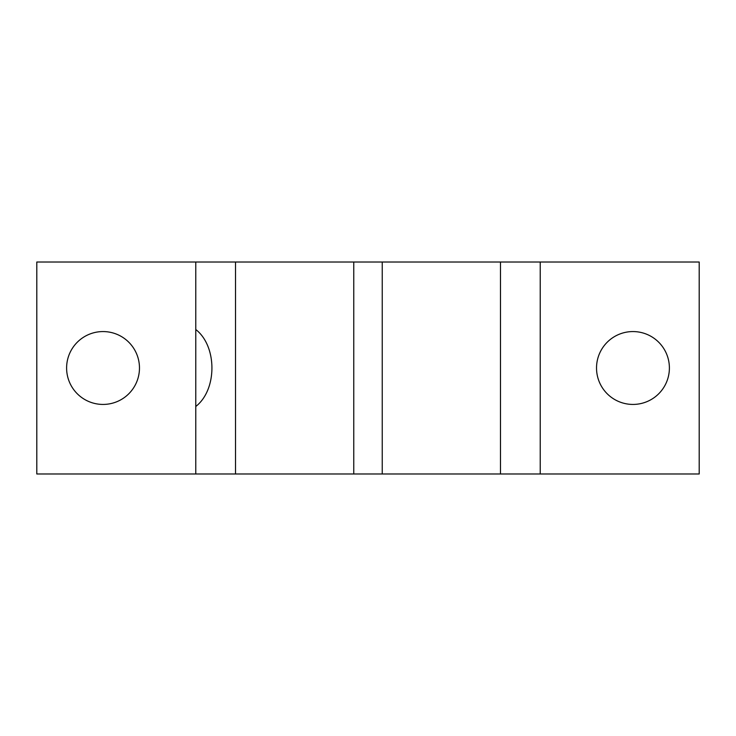 <?xml version="1.0" encoding="UTF-8"?>
<svg xmlns="http://www.w3.org/2000/svg" width="736" height="736" viewBox="0 0 736 736"><rect width="100%" height="100%" fill="white"/><g stroke="black" fill="none" stroke-linecap="round" stroke-linejoin="round"><path stroke-width="1.1" d="M195.776 329.516L195.776 406.484C217.304 389.786 217.304 346.214 195.776 329.516L195.776 262.016L235.52 262.016L235.52 473.984L195.776 473.984L195.776 406.484M235.52 473.984L382.242 473.984L382.242 262.016L235.52 262.016M103.04 404.432A36.432 36.432 0 0 1 66.608 368A36.432 36.432 0 0 1 103.04 331.568A36.432 36.432 0 0 1 139.472 368A36.432 36.432 0 0 1 103.04 404.432M632.96 404.432A36.432 36.432 0 0 1 596.528 368A36.432 36.432 0 0 1 632.96 331.568A36.432 36.432 0 0 1 669.392 368A36.432 36.432 0 0 1 632.96 404.432M500.48 262.016L540.224 262.016L540.224 473.984L500.48 473.984L500.48 262.016L382.242 262.016M500.48 473.984L382.242 473.984M540.224 262.016L699.2 262.016L699.2 473.984L540.224 473.984M353.758 473.984L353.758 262.016M195.776 262.016L36.8 262.016L36.8 473.984L195.776 473.984"/></g></svg>
